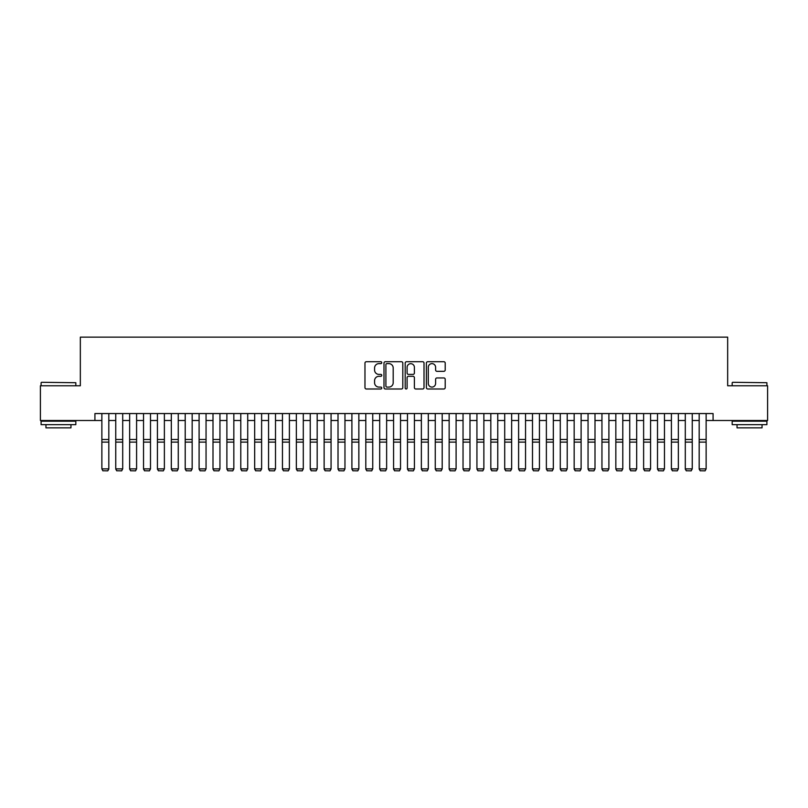 <?xml version="1.0" encoding="UTF-8"?>
<svg xmlns="http://www.w3.org/2000/svg" width="808" height="808" viewBox="0 0 808 808"><rect width="100%" height="100%" fill="white"/><g stroke="black" fill="none" stroke-linecap="round" stroke-linejoin="round"><path stroke-width="1.21" d="M381.77 362.671A0.959 0.959 0 0 0 380.821 361.721L366.337 361.721A1.364 1.364 0 0 0 364.974 363.085L364.974 387.628A1.364 1.364 0 0 0 366.337 388.991L380.821 388.991A0.959 0.959 0 0 0 381.77 388.032A0.959 0.959 0 0 0 380.821 387.082L378.942 387.082A4.363 4.363 0 0 1 374.579 382.719L374.579 380.669A4.363 4.363 0 0 1 378.942 376.306L380.821 376.306A0.959 0.959 0 0 0 381.77 375.356A0.959 0.959 0 0 0 380.821 374.397L378.942 374.397A4.363 4.363 0 0 1 374.579 370.034L374.579 367.994A4.363 4.363 0 0 1 378.942 363.63L380.821 363.63A0.959 0.959 0 0 0 381.77 362.671M443.844 371.326A1.364 1.364 0 0 0 445.208 369.963L445.208 363.085A1.364 1.364 0 0 0 443.844 361.721L427.755 361.721A1.364 1.364 0 0 0 426.392 363.085L426.392 387.628A1.364 1.364 0 0 0 427.755 388.991L443.844 388.991A1.364 1.364 0 0 0 445.208 387.628L445.208 379.305A1.364 1.364 0 0 0 443.844 377.942L436.966 377.942A1.364 1.364 0 0 0 435.603 379.305L435.603 383.426A3.646 3.646 0 0 1 431.957 387.082A3.646 3.646 0 0 1 428.301 383.426L428.301 367.276A3.646 3.646 0 0 1 431.957 363.63A3.646 3.646 0 0 1 435.603 367.276L435.603 369.963A1.364 1.364 0 0 0 436.966 371.326L443.844 371.326M94.92 420.503L40.4 420.503L40.4 385.769L80.335 385.769L80.335 337.148L727.665 337.148L727.665 385.769L767.6 385.769L767.6 420.503L713.08 420.503L713.08 413.555L94.92 413.555L94.92 420.503L101.869 420.503M402.808 363.085A1.364 1.364 0 0 0 401.445 361.721L385.355 361.721A1.364 1.364 0 0 0 383.992 363.085L383.992 387.628A1.364 1.364 0 0 0 385.355 388.991L401.445 388.991A1.364 1.364 0 0 0 402.808 387.628L402.808 363.085M406.555 361.721L422.645 361.721A1.364 1.364 0 0 1 424.008 363.085L424.008 387.628A1.364 1.364 0 0 1 422.645 388.991L415.756 388.991A1.364 1.364 0 0 1 414.393 387.628L414.393 377.669A1.364 1.364 0 0 0 413.029 376.306L408.464 376.306A1.364 1.364 0 0 0 407.101 377.669L407.101 388.032A0.959 0.959 0 0 1 406.151 388.991A0.959 0.959 0 0 1 405.192 388.032L405.192 363.085A1.364 1.364 0 0 1 406.555 361.721M108.817 420.503L115.756 420.503M122.705 420.503L129.654 420.503M136.592 420.503L143.541 420.503M150.49 420.503L157.429 420.503M164.377 420.503L171.326 420.503M178.265 420.503L185.214 420.503M192.163 420.503L199.101 420.503M206.05 420.503L212.999 420.503M219.948 420.503L226.886 420.503M233.835 420.503L240.784 420.503M247.723 420.503L254.672 420.503M261.62 420.503L268.559 420.503M275.508 420.503L282.457 420.503M289.395 420.503L296.344 420.503M303.293 420.503L310.232 420.503M317.18 420.503L324.129 420.503M331.068 420.503L338.017 420.503M344.966 420.503L351.904 420.503M358.853 420.503L365.802 420.503M372.74 420.503L379.689 420.503M386.638 420.503L393.577 420.503M400.526 420.503L407.474 420.503M414.423 420.503L421.362 420.503M428.311 420.503L435.26 420.503M442.198 420.503L449.147 420.503M456.096 420.503L463.034 420.503M469.983 420.503L476.932 420.503M483.871 420.503L490.82 420.503M497.768 420.503L504.707 420.503M511.656 420.503L518.605 420.503M525.543 420.503L532.492 420.503M539.441 420.503L546.38 420.503M553.329 420.503L560.277 420.503M567.216 420.503L574.165 420.503M581.114 420.503L588.052 420.503M595.001 420.503L601.95 420.503M608.899 420.503L615.837 420.503M622.786 420.503L629.735 420.503M636.674 420.503L643.623 420.503M650.571 420.503L657.51 420.503M664.459 420.503L671.408 420.503M678.346 420.503L685.295 420.503M692.244 420.503L699.183 420.503M706.131 420.503L713.08 420.503M386.85 363.63A0.959 0.959 0 0 0 385.901 364.58L385.901 386.123A0.959 0.959 0 0 0 386.85 387.082L388.83 387.082A4.363 4.363 0 0 0 393.193 382.719L393.193 367.994A4.363 4.363 0 0 0 388.83 363.63L386.85 363.63M414.393 367.337A3.646 3.646 0 0 0 410.747 363.691A3.646 3.646 0 0 0 407.101 367.337L407.101 373.033A1.364 1.364 0 0 0 408.464 374.397L413.029 374.397A1.364 1.364 0 0 0 414.393 373.033L414.393 367.337M108.817 413.555L108.817 469.125L107.767 470.852L102.909 470.751L107.767 470.852M102.909 470.852L101.869 468.872L108.817 468.872L107.767 470.751M101.869 413.555L101.869 468.872L102.909 470.751M41.511 382.295L75.821 382.719L41.511 382.295M58.459 424.665L41.097 424.665L41.097 421.19L75.821 421.19L75.821 424.665L58.459 424.665M70.963 424.665L70.963 427.856L45.955 427.856L45.955 424.665M732.593 382.295L766.903 382.719L732.593 382.295M749.541 424.665L732.179 424.665L732.179 421.19L766.903 421.19L766.903 424.665L749.541 424.665M762.045 424.665L762.045 427.856L737.037 427.856L737.037 424.665M115.756 469.125L116.796 470.852L115.756 468.872L122.705 468.872L121.665 470.852L116.796 470.751L121.665 470.852M129.654 469.125L130.694 470.852L129.654 468.872L136.592 468.872L135.552 470.852L130.694 470.751L135.552 470.852M143.541 469.125L144.582 470.852L143.541 468.872L150.49 468.872L149.45 470.852L144.582 470.751L149.45 470.852M157.429 469.125L158.479 470.852L157.429 468.872L164.377 468.872L163.337 470.852L158.479 470.751L163.337 470.852M122.705 413.555L122.705 468.872L121.665 470.751M115.756 413.555L115.756 468.872L116.796 470.751M136.592 413.555L136.592 468.872L135.552 470.751M129.654 413.555L129.654 468.872L130.694 470.751M150.49 413.555L150.49 468.872L149.45 470.751M143.541 413.555L143.541 468.872L144.582 470.751M164.377 413.555L164.377 468.872L163.337 470.751M157.429 413.555L157.429 468.872L158.479 470.751M171.326 469.125L172.367 470.852L171.326 468.872L178.265 468.872L177.225 470.852L172.367 470.751L177.225 470.852M178.265 413.555L178.265 468.872L177.225 470.751M171.326 413.555L171.326 468.872L172.367 470.751M185.214 469.125L186.254 470.852L185.214 468.872L192.163 468.872L191.122 470.852L186.254 470.751L191.122 470.852M192.163 413.555L192.163 468.872L191.122 470.751M185.214 413.555L185.214 468.872L186.254 470.751M199.101 469.125L200.152 470.852L199.101 468.872L206.05 468.872L205.01 470.852L200.152 470.751L205.01 470.852M206.05 413.555L206.05 468.872L205.01 470.751M199.101 413.555L199.101 468.872L200.152 470.751M212.999 469.125L214.039 470.852L212.999 468.872L219.948 468.872L218.897 470.852L214.039 470.751L218.897 470.852M219.948 413.555L219.948 468.872L218.897 470.751M212.999 413.555L212.999 468.872L214.039 470.751M226.886 469.125L227.927 470.852L226.886 468.872L233.835 468.872L232.795 470.852L227.927 470.751L232.795 470.852M233.835 413.555L233.835 468.872L232.795 470.751M226.886 413.555L226.886 468.872L227.927 470.751M240.784 469.125L241.824 470.852L240.784 468.872L247.723 468.872L246.682 470.852L241.824 470.751L246.682 470.852M247.723 413.555L247.723 468.872L246.682 470.751M240.784 413.555L240.784 468.872L241.824 470.751M254.672 469.125L255.712 470.852L254.672 468.872L261.62 468.872L260.57 470.852L255.712 470.751L260.57 470.852M261.62 413.555L261.62 468.872L260.57 470.751M254.672 413.555L254.672 468.872L255.712 470.751M268.559 469.125L269.599 470.852L268.559 468.872L275.508 468.872L274.468 470.852L269.599 470.751L274.468 470.852M275.508 413.555L275.508 468.872L274.468 470.751M268.559 413.555L268.559 468.872L269.599 470.751M282.457 469.125L283.497 470.852L282.457 468.872L289.395 468.872L288.355 470.852L283.497 470.751L288.355 470.852M289.395 413.555L289.395 468.872L288.355 470.751M282.457 413.555L282.457 468.872L283.497 470.751M296.344 469.125L297.384 470.852L296.344 468.872L303.293 468.872L302.253 470.852L297.384 470.751L302.253 470.852M303.293 413.555L303.293 468.872L302.253 470.751M296.344 413.555L296.344 468.872L297.384 470.751M310.232 469.125L311.272 470.852L310.232 468.872L317.18 468.872L316.14 470.852L311.272 470.751L316.14 470.852M317.18 413.555L317.18 468.872L316.14 470.751M310.232 413.555L310.232 468.872L311.272 470.751M324.129 469.125L325.169 470.852L324.129 468.872L331.068 468.872L330.028 470.852L325.169 470.751L330.028 470.852M331.068 413.555L331.068 468.872L330.028 470.751M324.129 413.555L324.129 468.872L325.169 470.751M338.017 469.125L339.057 470.852L338.017 468.872L344.966 468.872L343.925 470.852L339.057 470.751L343.925 470.852M344.966 413.555L344.966 468.872L343.925 470.751M338.017 413.555L338.017 468.872L339.057 470.751M351.904 469.125L352.955 470.852L351.904 468.872L358.853 468.872L357.813 470.852L352.955 470.751L357.813 470.852M358.853 413.555L358.853 468.872L357.813 470.751M351.904 413.555L351.904 468.872L352.955 470.751M365.802 469.125L366.842 470.852L365.802 468.872L372.74 468.872L371.7 470.852L366.842 470.751L371.7 470.852M372.74 413.555L372.74 468.872L371.7 470.751M365.802 413.555L365.802 468.872L366.842 470.751M379.689 469.125L380.73 470.852L379.689 468.872L386.638 468.872L385.598 470.852L380.73 470.751L385.598 470.852M386.638 413.555L386.638 468.872L385.598 470.751M379.689 413.555L379.689 468.872L380.73 470.751M393.577 469.125L394.627 470.852L393.577 468.872L400.526 468.872L399.485 470.852L394.627 470.751L399.485 470.852M400.526 413.555L400.526 468.872L399.485 470.751M393.577 413.555L393.577 468.872L394.627 470.751M407.474 469.125L408.515 470.852L407.474 468.872L414.423 468.872L413.373 470.852L408.515 470.751L413.373 470.852M414.423 413.555L414.423 468.872L413.373 470.751M407.474 413.555L407.474 468.872L408.515 470.751M421.362 469.125L422.402 470.852L421.362 468.872L428.311 468.872L427.27 470.852L422.402 470.751L427.27 470.852M428.311 413.555L428.311 468.872L427.27 470.751M421.362 413.555L421.362 468.872L422.402 470.751M435.26 469.125L436.3 470.852L435.26 468.872L442.198 468.872L441.158 470.852L436.3 470.751L441.158 470.852M442.198 413.555L442.198 468.872L441.158 470.751M435.26 413.555L435.26 468.872L436.3 470.751M449.147 469.125L450.187 470.852L449.147 468.872L456.096 468.872L455.045 470.852L450.187 470.751L455.045 470.852M463.034 469.125L464.075 470.852L463.034 468.872L469.983 468.872L468.943 470.852L464.075 470.751L468.943 470.852M476.932 469.125L477.972 470.852L476.932 468.872L483.871 468.872L482.831 470.852L477.972 470.751L482.831 470.852M456.096 413.555L456.096 468.872L455.045 470.751M449.147 413.555L449.147 468.872L450.187 470.751M469.983 413.555L469.983 468.872L468.943 470.751M463.034 413.555L463.034 468.872L464.075 470.751M483.871 413.555L483.871 468.872L482.831 470.751M476.932 413.555L476.932 468.872L477.972 470.751M490.82 469.125L491.86 470.852L490.82 468.872L497.768 468.872L496.728 470.852L491.86 470.751L496.728 470.852M497.768 413.555L497.768 468.872L496.728 470.751M490.82 413.555L490.82 468.872L491.86 470.751M504.707 469.125L505.747 470.852L504.707 468.872L511.656 468.872L510.616 470.852L505.747 470.751L510.616 470.852M511.656 413.555L511.656 468.872L510.616 470.751M504.707 413.555L504.707 468.872L505.747 470.751M518.605 469.125L519.645 470.852L518.605 468.872L525.543 468.872L524.503 470.852L519.645 470.751L524.503 470.852M525.543 413.555L525.543 468.872L524.503 470.751M518.605 413.555L518.605 468.872L519.645 470.751M532.492 469.125L533.533 470.852L532.492 468.872L539.441 468.872L538.401 470.852L533.533 470.751L538.401 470.852M539.441 413.555L539.441 468.872L538.401 470.751M532.492 413.555L532.492 468.872L533.533 470.751M546.38 469.125L547.43 470.852L546.38 468.872L553.329 468.872L552.288 470.852L547.43 470.751L552.288 470.852M553.329 413.555L553.329 468.872L552.288 470.751M546.38 413.555L546.38 468.872L547.43 470.751M560.277 469.125L561.318 470.852L560.277 468.872L567.216 468.872L566.176 470.852L561.318 470.751L566.176 470.852M567.216 413.555L567.216 468.872L566.176 470.751M560.277 413.555L560.277 468.872L561.318 470.751M574.165 469.125L575.205 470.852L574.165 468.872L581.114 468.872L580.073 470.852L575.205 470.751L580.073 470.852M581.114 413.555L581.114 468.872L580.073 470.751M574.165 413.555L574.165 468.872L575.205 470.751M588.052 469.125L589.103 470.852L588.052 468.872L595.001 468.872L593.961 470.852L589.103 470.751L593.961 470.852M595.001 413.555L595.001 468.872L593.961 470.751M588.052 413.555L588.052 468.872L589.103 470.751M601.95 469.125L602.99 470.852L601.95 468.872L608.899 468.872L607.848 470.852L602.99 470.751L607.848 470.852M608.899 413.555L608.899 468.872L607.848 470.751M601.95 413.555L601.95 468.872L602.99 470.751M615.837 469.125L616.878 470.852L615.837 468.872L622.786 468.872L621.746 470.852L616.878 470.751L621.746 470.852M622.786 413.555L622.786 468.872L621.746 470.751M615.837 413.555L615.837 468.872L616.878 470.751M629.735 469.125L630.775 470.852L629.735 468.872L636.674 468.872L635.633 470.852L630.775 470.751L635.633 470.852M636.674 413.555L636.674 468.872L635.633 470.751M629.735 413.555L629.735 468.872L630.775 470.751M643.623 469.125L644.663 470.852L643.623 468.872L650.571 468.872L649.521 470.852L644.663 470.751L649.521 470.852M650.571 413.555L650.571 468.872L649.521 470.751M643.623 413.555L643.623 468.872L644.663 470.751M657.51 469.125L658.55 470.852L657.51 468.872L664.459 468.872L663.418 470.852L658.55 470.751L663.418 470.852M664.459 413.555L664.459 468.872L663.418 470.751M657.51 413.555L657.51 468.872L658.55 470.751M671.408 469.125L672.448 470.852L671.408 468.872L678.346 468.872L677.306 470.852L672.448 470.751L677.306 470.852M678.346 413.555L678.346 468.872L677.306 470.751M671.408 413.555L671.408 468.872L672.448 470.751M685.295 469.125L686.335 470.852L685.295 468.872L692.244 468.872L691.204 470.852L686.335 470.751L691.204 470.852M692.244 413.555L692.244 468.872L691.204 470.751M685.295 413.555L685.295 468.872L686.335 470.751M699.183 469.125L700.233 470.852L699.183 468.872L706.131 468.872L705.091 470.852L700.233 470.751L705.091 470.852M706.131 413.555L706.131 468.872L705.091 470.751M699.183 413.555L699.183 468.872L700.233 470.751M108.817 439.481L101.869 439.481M108.817 442.117L101.869 442.117M122.705 439.481L115.756 439.481M122.705 442.117L115.756 442.117M136.592 439.481L129.654 439.481M136.592 442.117L129.654 442.117M150.49 439.481L143.541 439.481M150.49 442.117L143.541 442.117M164.377 439.481L157.429 439.481M164.377 442.117L157.429 442.117M178.265 439.481L171.326 439.481M178.265 442.117L171.326 442.117M192.163 439.481L185.214 439.481M192.163 442.117L185.214 442.117M206.05 439.481L199.101 439.481M206.05 442.117L199.101 442.117M219.948 439.481L212.999 439.481M219.948 442.117L212.999 442.117M233.835 439.481L226.886 439.481M233.835 442.117L226.886 442.117M247.723 439.481L240.784 439.481M247.723 442.117L240.784 442.117M261.62 439.481L254.672 439.481M261.62 442.117L254.672 442.117M275.508 439.481L268.559 439.481M275.508 442.117L268.559 442.117M289.395 439.481L282.457 439.481M289.395 442.117L282.457 442.117M303.293 439.481L296.344 439.481M303.293 442.117L296.344 442.117M317.18 439.481L310.232 439.481M317.18 442.117L310.232 442.117M331.068 439.481L324.129 439.481M331.068 442.117L324.129 442.117M344.966 439.481L338.017 439.481M344.966 442.117L338.017 442.117M358.853 439.481L351.904 439.481M358.853 442.117L351.904 442.117M372.74 439.481L365.802 439.481M372.74 442.117L365.802 442.117M386.638 439.481L379.689 439.481M386.638 442.117L379.689 442.117M400.526 439.481L393.577 439.481M400.526 442.117L393.577 442.117M414.423 439.481L407.474 439.481M414.423 442.117L407.474 442.117M428.311 439.481L421.362 439.481M428.311 442.117L421.362 442.117M442.198 439.481L435.26 439.481M442.198 442.117L435.26 442.117M456.096 439.481L449.147 439.481M456.096 442.117L449.147 442.117M469.983 439.481L463.034 439.481M469.983 442.117L463.034 442.117M483.871 439.481L476.932 439.481M483.871 442.117L476.932 442.117M497.768 439.481L490.82 439.481M497.768 442.117L490.82 442.117M511.656 439.481L504.707 439.481M511.656 442.117L504.707 442.117M525.543 439.481L518.605 439.481M525.543 442.117L518.605 442.117M539.441 439.481L532.492 439.481M539.441 442.117L532.492 442.117M553.329 439.481L546.38 439.481M553.329 442.117L546.38 442.117M567.216 439.481L560.277 439.481M567.216 442.117L560.277 442.117M581.114 439.481L574.165 439.481M581.114 442.117L574.165 442.117M595.001 439.481L588.052 439.481M595.001 442.117L588.052 442.117M608.899 439.481L601.95 439.481M608.899 442.117L601.95 442.117M622.786 439.481L615.837 439.481M622.786 442.117L615.837 442.117M636.674 439.481L629.735 439.481M636.674 442.117L629.735 442.117M650.571 439.481L643.623 439.481M650.571 442.117L643.623 442.117M664.459 439.481L657.51 439.481M664.459 442.117L657.51 442.117M678.346 439.481L671.408 439.481M678.346 442.117L671.408 442.117M692.244 439.481L685.295 439.481M692.244 442.117L685.295 442.117M706.131 439.481L699.183 439.481M706.131 442.117L699.183 442.117M41.097 385.769L41.097 382.719M49.015 421.19L49.015 420.503M67.902 421.19L67.902 420.503M75.821 385.769L75.821 382.719M732.179 385.769L732.179 382.719M740.098 421.19L740.098 420.503M758.985 421.19L758.985 420.503M766.903 385.769L766.903 382.719"/></g></svg>
